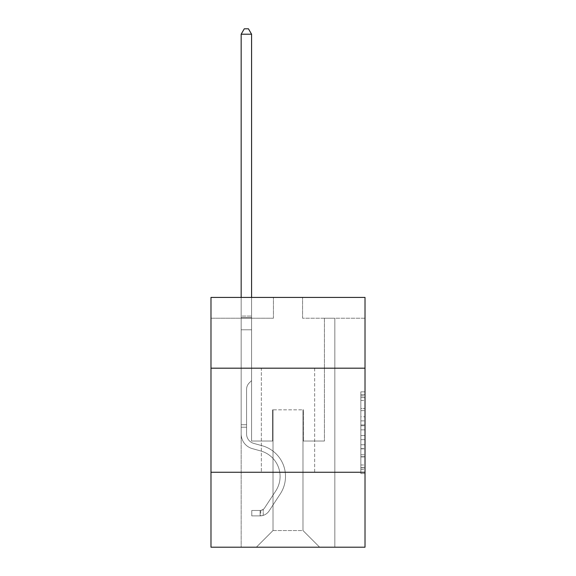 <?xml version="1.0" encoding="UTF-8"?>
<svg xmlns="http://www.w3.org/2000/svg" width="576" height="576" viewBox="0 0 576 576"><rect width="100%" height="100%" fill="white"/><g stroke="black" fill="none" stroke-linecap="round" stroke-linejoin="round"><path stroke-width="0.43" stroke-dasharray="2.88 2.16" d="M360.857 416.772L360.857 429.854L365.018 429.854L365.018 469.49L365.018 395.935L365.018 429.854L360.857 429.854L360.857 394.711L360.857 473.58L360.857 391.846L360.857 467.856L365.018 467.856L360.857 467.856L365.018 467.856L360.857 467.856L360.857 454.781L360.857 473.58L365.018 473.58L365.018 391.846L365.018 467.654L365.018 435.571L360.857 435.571L365.018 435.571L365.018 454.781L365.018 397.57L360.857 397.57L365.018 397.57L365.018 473.58L365.018 395.935L365.018 473.58L360.857 473.58L360.857 391.846L365.018 391.846L365.018 395.935L365.018 391.846L365.018 395.935L365.018 391.846L365.018 394.711L365.018 391.846L360.857 391.846L360.857 397.57L365.018 397.57L360.857 397.57L360.857 416.772L365.018 416.772M314.647 368.186L314.647 472.262L261.353 472.262L314.647 472.262L261.353 472.262L314.647 472.262L314.647 368.186L261.353 368.186L261.353 472.262L261.353 368.186L314.647 368.186M365.018 424.951L365.018 420.862L365.018 424.951L360.857 424.951L360.857 408.499L360.857 456.926L360.857 444.766L365.018 444.766L360.857 444.766L360.857 473.58L365.018 473.58L360.857 473.58L365.018 473.58L360.857 473.58L360.857 391.846L365.018 391.846L360.857 391.846L365.018 391.846L360.857 391.846L360.857 424.951L365.018 424.951M365.018 472.262L365.018 547.2L210.982 547.2L210.982 472.262L365.018 472.262L365.018 297.41L302.573 297.41L365.018 297.41L365.018 318.226L365.018 297.41L210.982 297.41L273.427 297.41L210.982 297.41L210.982 318.226L273.427 318.226L210.982 318.226L210.982 297.41L210.982 368.186L365.018 368.186L210.982 368.186L210.982 472.262L365.018 472.262L210.982 472.262M241.164 547.2L334.836 547.2L334.836 318.226L324.425 318.226L334.836 318.226L324.425 318.226L334.836 318.226L324.425 318.226L334.836 318.226L324.425 318.226L334.836 318.226L324.425 318.226L334.836 318.226L324.425 318.226L334.836 318.226L324.425 318.226L334.836 318.226L324.425 318.226L334.836 318.226L324.425 318.226L334.836 318.226L324.425 318.226L334.836 318.226L324.425 318.226L334.836 318.226L324.425 318.226L334.836 318.226L324.425 318.226L334.836 318.226L324.425 318.226L334.836 318.226L324.425 318.226L334.836 318.226L334.836 547.2L334.836 318.226L334.836 547.2L334.836 318.226L334.836 547.2L334.836 318.226L334.836 547.2L334.836 318.226L334.836 547.2L334.836 318.226L334.836 547.2L334.836 318.226L334.836 547.2L334.836 318.226L334.836 547.2L334.836 318.226L334.836 547.2L334.836 318.226L334.836 547.2L334.836 318.226L334.836 547.2L334.836 318.226L334.836 547.2L334.836 318.226L334.836 547.2L334.836 318.226L334.836 547.2L334.836 318.226L334.836 547.2L241.164 547.2L256.363 547.2L241.164 547.2L256.363 547.2L241.164 547.2L256.363 547.2L241.164 547.2L256.363 547.2L241.164 547.2L256.363 547.2L241.164 547.2L256.363 547.2L241.164 547.2L256.363 547.2L241.164 547.2L256.363 547.2L241.164 547.2L256.363 547.2L241.164 547.2L256.363 547.2L241.164 547.2L256.363 547.2L241.164 547.2L256.363 547.2L241.164 547.2L256.363 547.2L241.164 547.2L256.363 547.2L241.164 547.2L241.164 318.226L251.575 318.226L241.164 318.226L251.575 318.226L241.164 318.226L251.575 318.226L241.164 318.226L251.575 318.226L241.164 318.226L251.575 318.226L241.164 318.226L251.575 318.226L241.164 318.226L251.575 318.226L241.164 318.226L251.575 318.226L241.164 318.226L251.575 318.226L241.164 318.226L251.575 318.226L241.164 318.226L251.575 318.226L241.164 318.226L251.575 318.226L241.164 318.226L251.575 318.226L241.164 318.226L251.575 318.226L241.164 318.226L251.575 318.226L241.164 318.226L241.164 547.2M365.018 318.226L302.573 318.226L365.018 318.226M273.01 530.546L273.01 409.817L273.01 530.546L273.01 409.817L302.99 409.817L302.99 530.546L273.01 530.546L256.363 547.2L273.01 530.546L273.01 409.817L273.01 530.546L273.01 409.817L272.599 409.817L272.599 441.036L251.575 441.036L251.575 318.226L251.575 441.036L251.575 318.226L251.575 441.036L251.575 318.226L251.575 441.036L251.575 318.226L251.575 441.036L251.575 318.226L251.575 441.036L251.575 318.226L251.575 441.036L251.575 318.226L251.575 441.036L251.575 318.226L251.575 441.036L251.575 318.226L251.575 441.036L251.575 318.226L251.575 441.036L251.575 318.226L251.575 441.036L251.575 318.226L251.575 441.036L251.575 318.226L251.575 441.036L251.575 318.226L251.575 441.036L251.575 318.226L251.575 441.036L272.599 441.036L251.575 441.036L272.599 441.036L251.575 441.036L272.599 441.036L251.575 441.036L272.599 441.036L251.575 441.036L272.599 441.036L251.575 441.036L272.599 441.036L251.575 441.036L272.599 441.036L251.575 441.036L272.599 441.036L251.575 441.036L272.599 441.036L251.575 441.036L272.599 441.036L251.575 441.036L272.599 441.036L251.575 441.036L272.599 441.036L251.575 441.036L272.599 441.036L251.575 441.036L272.599 441.036L251.575 441.036L272.599 441.036L272.599 409.817L272.599 441.036L272.599 409.817L272.599 441.036L272.599 409.817L272.599 441.036L272.599 409.817L272.599 441.036L272.599 409.817L272.599 441.036L272.599 409.817L272.599 441.036L272.599 409.817L272.599 441.036L272.599 409.817L272.599 441.036L272.599 409.817L272.599 441.036L272.599 409.817L272.599 441.036L272.599 409.817L272.599 441.036L272.599 409.817L272.599 441.036L272.599 409.817L272.599 441.036L272.599 409.817L272.599 441.036L272.599 409.817L273.01 409.817L272.599 409.817L273.01 409.817L272.599 409.817L273.01 409.817L272.599 409.817L273.01 409.817L272.599 409.817L273.01 409.817L272.599 409.817L273.01 409.817L272.599 409.817L273.01 409.817L272.599 409.817L273.01 409.817L272.599 409.817L273.01 409.817L272.599 409.817L273.01 409.817L272.599 409.817L273.01 409.817L272.599 409.817L273.01 409.817L272.599 409.817L273.01 409.817L272.599 409.817L273.01 409.817L272.599 409.817L273.01 409.817L273.01 530.546L256.363 547.2L273.01 530.546L273.01 409.817L273.01 530.546L256.363 547.2L273.01 530.546L273.01 409.817L273.01 530.546L256.363 547.2L273.01 530.546L273.01 409.817L273.01 530.546L256.363 547.2L273.01 530.546L273.01 409.817L273.01 530.546L256.363 547.2L273.01 530.546L273.01 409.817L273.01 530.546L256.363 547.2L273.01 530.546L273.01 409.817L273.01 530.546L256.363 547.2L273.01 530.546L273.01 409.817L273.01 530.546L256.363 547.2L273.01 530.546L273.01 409.817L273.01 530.546L256.363 547.2L273.01 530.546L273.01 409.817L273.01 530.546L256.363 547.2L273.01 530.546L273.01 409.817L273.01 530.546L256.363 547.2L273.01 530.546L273.01 409.817L273.01 530.546L256.363 547.2L273.01 530.546L273.01 409.817L273.01 530.546L256.363 547.2L273.01 530.546L256.363 547.2L273.01 530.546L302.99 530.546L302.99 409.817L302.99 530.546L319.637 547.2L302.99 530.546L302.99 409.817L302.99 530.546L319.637 547.2L302.99 530.546L302.99 409.817L302.99 530.546L319.637 547.2L302.99 530.546L302.99 409.817L302.99 530.546L319.637 547.2L302.99 530.546L302.99 409.817L302.99 530.546L319.637 547.2L302.99 530.546L302.99 409.817L302.99 530.546L319.637 547.2L302.99 530.546L302.99 409.817L302.99 530.546L319.637 547.2L302.99 530.546L302.99 409.817L302.99 530.546L319.637 547.2L302.99 530.546L302.99 409.817L302.99 530.546L319.637 547.2L302.99 530.546L302.99 409.817L302.99 530.546L319.637 547.2L302.99 530.546L302.99 409.817L302.99 530.546L319.637 547.2L302.99 530.546L302.99 409.817L302.99 530.546L319.637 547.2L302.99 530.546L302.99 409.817L302.99 530.546L319.637 547.2L302.99 530.546L302.99 409.817L302.99 530.546L319.637 547.2L302.99 530.546L302.99 409.817L302.99 530.546L319.637 547.2L302.99 530.546L302.99 409.817L273.01 409.817L273.01 530.546L256.363 547.2L273.01 530.546M303.401 409.817L302.99 409.817L303.401 409.817L302.99 409.817L303.401 409.817L302.99 409.817L303.401 409.817L302.99 409.817L303.401 409.817L302.99 409.817L303.401 409.817L302.99 409.817L303.401 409.817L302.99 409.817L303.401 409.817L302.99 409.817L303.401 409.817L302.99 409.817L303.401 409.817L302.99 409.817L303.401 409.817L302.99 409.817L303.401 409.817L302.99 409.817L303.401 409.817L302.99 409.817L303.401 409.817L302.99 409.817L303.401 409.817L302.99 409.817L303.401 409.817L303.401 441.036L303.401 409.817M319.637 547.2L302.99 530.546L319.637 547.2M302.573 318.226L302.573 297.41L302.573 318.226M273.427 318.226L273.427 297.41L273.427 318.226M324.425 318.226L324.425 441.036L303.401 441.036L324.425 441.036L303.401 441.036L324.425 441.036L303.401 441.036L324.425 441.036L303.401 441.036L324.425 441.036L303.401 441.036L324.425 441.036L303.401 441.036L324.425 441.036L303.401 441.036L324.425 441.036L303.401 441.036L324.425 441.036L303.401 441.036L324.425 441.036L303.401 441.036L324.425 441.036L303.401 441.036L324.425 441.036L303.401 441.036L324.425 441.036L303.401 441.036L324.425 441.036L303.401 441.036L324.425 441.036L303.401 441.036L324.425 441.036L324.425 318.226M365.018 368.186L210.982 368.186M360.857 429.854L365.018 429.854L360.857 429.854M360.857 394.711L360.857 391.846L360.857 394.711L365.018 394.711L360.857 394.711M360.857 456.718L360.857 439.661L360.857 456.718L365.018 456.718L360.857 456.718M360.857 439.661L360.857 435.571L365.018 435.571L360.857 435.571L360.857 439.661L365.018 439.661L360.857 439.661M360.857 408.499L360.857 397.57L360.857 408.499L365.018 408.499L360.857 408.499M360.857 391.846L365.018 391.846L360.857 391.846L360.857 395.935L360.857 391.846L365.018 391.846M360.857 473.58L365.018 473.58L360.857 473.58L360.857 469.49L360.857 473.58M246.578 424.721L246.578 427.219L241.164 427.219L241.164 424.721L241.164 433.966L241.164 34.214L241.164 329.796L241.164 34.214L251.575 34.214L251.575 316.058L251.575 34.214L241.164 34.214L244.289 28.8L248.45 28.8L244.289 28.8L241.164 34.214L241.164 329.796L241.164 34.214L251.575 34.214L248.45 28.8L251.575 34.214L251.575 329.796L241.164 329.796L241.164 34.214L244.289 28.8L248.45 28.8L244.289 28.8L241.164 34.214L241.164 329.796L241.164 34.214L251.575 34.214L241.164 34.214L244.289 28.8L248.45 28.8L251.575 34.214L248.45 28.8L244.289 28.8L241.164 34.214L241.164 329.796L241.164 34.214L251.575 34.214L251.575 316.058L251.575 34.214L241.164 34.214L244.289 28.8L248.45 28.8L251.575 34.214L248.45 28.8L244.289 28.8L241.164 34.214L241.164 329.796L241.164 34.214L251.575 34.214L251.575 317.614L251.575 34.214L241.164 34.214L244.289 28.8L248.45 28.8L251.575 34.214L248.45 28.8L244.289 28.8L241.164 34.214L241.164 329.796L241.164 34.214L251.575 34.214L251.575 380.592L249.228 382.939A9.043 9.043 0 0 0 246.578 389.333A9.043 9.043 0 0 1 249.228 382.939L251.575 380.592L251.575 329.796L241.164 329.796L241.164 34.214L244.289 28.8L248.45 28.8L251.575 34.214L241.164 34.214L241.164 433.966A15.199 15.199 0 0 0 252.281 448.603A15.199 15.199 0 0 1 241.164 433.966L241.164 329.796L251.575 329.796L251.575 34.214L248.45 28.8L244.289 28.8L241.164 34.214L251.575 34.214L251.575 380.592L249.228 382.939A9.043 9.043 0 0 0 246.578 389.333A9.043 9.043 0 0 1 249.228 382.939L251.575 380.592L251.575 329.796L241.164 329.796L241.164 433.966A15.199 15.199 0 0 0 252.281 448.603A15.199 15.199 0 0 1 241.164 433.966L241.164 329.796L251.575 329.796L251.575 34.214L241.164 34.214L244.289 28.8L248.45 28.8L251.575 34.214L248.45 28.8L244.289 28.8L241.164 34.214L241.164 316.058L241.164 34.214L251.575 34.214L251.575 380.592L249.228 382.939A9.043 9.043 0 0 0 246.578 389.333A9.043 9.043 0 0 1 249.228 382.939L251.575 380.592L251.575 329.796L241.164 329.796L241.164 433.966A15.199 15.199 0 0 0 252.281 448.603A15.199 15.199 0 0 1 241.164 433.966L241.164 329.796L251.575 329.796L251.575 34.214L241.164 34.214L244.289 28.8L248.45 28.8L251.575 34.214L248.45 28.8L244.289 28.8L241.164 34.214L241.164 317.614L241.164 34.214L251.575 34.214L251.575 380.592L249.228 382.939A9.043 9.043 0 0 0 246.578 389.333A9.043 9.043 0 0 1 249.228 382.939L251.575 380.592L251.575 329.796L241.164 329.796L241.164 433.966A15.199 15.199 0 0 0 252.281 448.603L260.748 450.965L252.281 448.603A15.199 15.199 0 0 1 241.164 433.966L241.164 329.796L251.575 329.796L251.575 34.214L241.164 34.214L244.289 28.8L248.45 28.8L251.575 34.214L248.45 28.8L244.289 28.8L241.164 34.214L241.164 329.796L251.575 329.796L251.575 380.592L249.228 382.939A9.043 9.043 0 0 0 246.578 389.333A9.043 9.043 0 0 1 249.228 382.939L251.575 380.592L251.575 317.614L251.575 329.796L241.164 329.796L241.164 433.966A15.199 15.199 0 0 0 252.281 448.603A15.199 15.199 0 0 1 241.164 433.966L241.164 329.796L251.575 329.796L251.575 380.592L249.228 382.939A9.043 9.043 0 0 0 246.578 389.333A9.043 9.043 0 0 1 249.228 382.939L251.575 380.592L251.575 316.058L251.575 329.796L241.164 329.796L241.164 433.966A15.199 15.199 0 0 0 252.281 448.603A15.199 15.199 0 0 1 241.164 433.966L241.164 329.796L251.575 329.796L251.575 380.592L249.228 382.939A9.043 9.043 0 0 0 246.578 389.333A9.043 9.043 0 0 1 249.228 382.939L251.575 380.592L251.575 34.214L251.575 329.796L241.164 329.796L241.164 433.966A15.199 15.199 0 0 0 252.281 448.603L260.748 450.965L252.281 448.603A15.199 15.199 0 0 1 241.164 433.966L241.164 329.796L251.575 329.796L251.575 380.592L249.228 382.939A9.043 9.043 0 0 0 246.578 389.333A9.043 9.043 0 0 1 249.228 382.939L251.575 380.592L251.575 34.214L241.164 34.214L251.575 34.214L248.45 28.8L251.575 34.214L251.575 329.796L241.164 329.796L241.164 433.966A15.199 15.199 0 0 0 252.281 448.603A15.199 15.199 0 0 1 241.164 433.966L241.164 329.796L251.575 329.796L251.575 380.592L249.228 382.939A9.043 9.043 0 0 0 246.578 389.333A9.043 9.043 0 0 1 249.228 382.939L251.575 380.592L251.575 34.214L241.164 34.214L244.289 28.8L248.45 28.8L244.289 28.8L241.164 34.214L241.164 316.058L241.164 34.214L251.575 34.214L248.45 28.8L251.575 34.214L251.575 329.796L241.164 329.796L241.164 433.966A15.199 15.199 0 0 0 252.281 448.603A15.199 15.199 0 0 1 241.164 433.966L241.164 329.796L251.575 329.796L251.575 380.592L249.228 382.939A9.043 9.043 0 0 0 246.578 389.333A9.043 9.043 0 0 1 249.228 382.939L251.575 380.592L251.575 34.214L241.164 34.214L244.289 28.8L248.45 28.8L244.289 28.8L241.164 34.214L241.164 317.614L241.164 34.214L251.575 34.214L248.45 28.8L251.575 34.214L251.575 329.796L241.164 329.796L241.164 433.966A15.199 15.199 0 0 0 252.281 448.603L260.748 450.965A26.438 26.438 0 0 1 275.76 490.932A26.438 26.438 0 0 0 260.748 450.965L252.281 448.603A15.199 15.199 0 0 1 241.164 433.966L241.164 329.796L251.575 329.796L251.575 380.592L249.228 382.939A9.043 9.043 0 0 0 246.578 389.333A9.043 9.043 0 0 1 249.228 382.939L251.575 380.592L251.575 34.214L241.164 34.214L244.289 28.8L248.45 28.8L244.289 28.8L241.164 34.214L241.164 433.966A15.199 15.199 0 0 0 252.281 448.603A15.199 15.199 0 0 1 241.164 433.966L241.164 329.796L251.575 329.796L251.575 380.592L249.228 382.939A9.043 9.043 0 0 0 246.578 389.333A9.043 9.043 0 0 1 249.228 382.939L251.575 380.592L251.575 329.796L241.164 329.796L241.164 433.966A15.199 15.199 0 0 0 252.281 448.603A15.199 15.199 0 0 1 241.164 433.966L241.164 329.796L251.575 329.796L251.575 317.614L251.575 380.592L249.228 382.939A9.043 9.043 0 0 0 246.578 389.333A9.043 9.043 0 0 1 249.228 382.939L251.575 380.592L251.575 329.796L241.164 329.796L241.164 433.966A15.199 15.199 0 0 0 252.281 448.603L260.748 450.965L252.281 448.603A15.199 15.199 0 0 1 241.164 433.966L241.164 329.796L251.575 329.796L251.575 316.058L251.575 380.592L249.228 382.939A9.043 9.043 0 0 0 246.578 389.333A9.043 9.043 0 0 1 249.228 382.939L251.575 380.592L251.575 329.796L241.164 329.796L241.164 433.966A15.199 15.199 0 0 0 252.281 448.603A15.199 15.199 0 0 1 241.164 433.966L241.164 329.796L251.575 329.796L251.575 34.214L248.45 28.8L251.575 34.214L251.575 380.592L249.228 382.939A9.043 9.043 0 0 0 246.578 389.333A9.043 9.043 0 0 1 249.228 382.939L251.575 380.592L251.575 329.796L241.164 329.796L241.164 433.966L241.164 427.219L246.578 427.219L246.578 424.721L241.164 424.721L246.578 424.721L246.578 433.966L246.578 389.333L246.578 433.966A9.785 9.785 0 0 0 253.735 443.39A9.785 9.785 0 0 1 246.578 433.966L246.578 389.333L246.578 433.966L246.578 424.721L241.164 424.721L246.578 424.721L246.578 433.966A9.785 9.785 0 0 0 253.735 443.39A9.785 9.785 0 0 1 246.578 433.966L246.578 389.333L246.578 433.966A9.785 9.785 0 0 0 253.735 443.39A9.785 9.785 0 0 1 246.578 433.966L246.578 389.333L246.578 433.966L246.578 424.721L241.164 424.721L246.578 424.721L246.578 433.966A9.785 9.785 0 0 0 253.735 443.39L262.202 445.752L253.735 443.39A9.785 9.785 0 0 1 246.578 433.966L246.578 389.333L246.578 433.966A9.785 9.785 0 0 0 253.735 443.39A9.785 9.785 0 0 1 246.578 433.966L246.578 389.333L246.578 433.966L246.578 424.721L241.164 424.721L246.578 424.721L246.578 433.966A9.785 9.785 0 0 0 253.735 443.39A9.785 9.785 0 0 1 246.578 433.966L246.578 389.333L246.578 433.966A9.785 9.785 0 0 0 253.735 443.39L262.202 445.752L253.735 443.39A9.785 9.785 0 0 1 246.578 433.966L246.578 389.333L246.578 433.966L246.578 424.721L241.164 424.721L246.578 424.721L246.578 433.966A9.785 9.785 0 0 0 253.735 443.39A9.785 9.785 0 0 1 246.578 433.966L246.578 389.333L246.578 433.966A9.785 9.785 0 0 0 253.735 443.39A9.785 9.785 0 0 1 246.578 433.966L246.578 389.333L246.578 433.966L246.578 424.721L241.164 424.721L246.578 424.721L246.578 433.966A9.785 9.785 0 0 0 253.735 443.39L262.202 445.752L253.735 443.39A9.785 9.785 0 0 1 246.578 433.966L246.578 389.333L246.578 433.966A9.785 9.785 0 0 0 253.735 443.39A9.785 9.785 0 0 1 246.578 433.966L246.578 389.333L246.578 433.966L246.578 424.721L241.164 424.721L246.578 424.721L246.578 433.966A9.785 9.785 0 0 0 253.735 443.39A9.785 9.785 0 0 1 246.578 433.966L246.578 389.333L246.578 433.966A9.785 9.785 0 0 0 253.735 443.39L262.202 445.752A31.846 31.846 0 0 1 280.282 493.898A31.846 31.846 0 0 0 262.202 445.752L253.735 443.39A9.785 9.785 0 0 1 246.578 433.966L246.578 389.333L246.578 433.966L246.578 424.721L241.164 424.721M260.107 515.894A11.03 11.03 0 0 0 269.122 510.912L280.282 493.898A31.846 31.846 0 0 0 262.202 445.752L253.735 443.39A9.785 9.785 0 0 1 246.578 433.966A9.785 9.785 0 0 0 253.735 443.39A9.785 9.785 0 0 1 246.578 433.966L246.578 389.333L246.578 433.966A9.785 9.785 0 0 0 253.735 443.39L262.202 445.752L253.735 443.39A9.785 9.785 0 0 1 246.578 433.966A9.785 9.785 0 0 0 253.735 443.39A9.785 9.785 0 0 1 246.578 433.966A9.785 9.785 0 0 0 253.735 443.39L262.202 445.752A31.846 31.846 0 0 1 280.282 493.898A31.846 31.846 0 0 0 262.202 445.752L253.735 443.39A9.785 9.785 0 0 1 246.578 433.966A9.785 9.785 0 0 0 253.735 443.39L262.202 445.752L253.735 443.39A9.785 9.785 0 0 1 246.578 433.966A9.785 9.785 0 0 0 253.735 443.39A9.785 9.785 0 0 1 246.578 433.966A9.785 9.785 0 0 0 253.735 443.39L262.202 445.752L253.735 443.39A9.785 9.785 0 0 1 246.578 433.966A9.785 9.785 0 0 0 253.735 443.39L262.202 445.752A31.846 31.846 0 0 1 280.282 493.898L269.122 510.912L280.282 493.898A31.846 31.846 0 0 0 262.202 445.752L253.735 443.39A9.785 9.785 0 0 1 246.578 433.966A9.785 9.785 0 0 0 253.735 443.39A9.785 9.785 0 0 1 246.578 433.966A9.785 9.785 0 0 0 253.735 443.39L262.202 445.752L253.735 443.39A9.785 9.785 0 0 1 246.578 433.966A9.785 9.785 0 0 0 253.735 443.39L262.202 445.752L253.735 443.39A9.785 9.785 0 0 1 246.578 433.966A9.785 9.785 0 0 0 253.735 443.39A9.785 9.785 0 0 1 246.578 433.966A9.785 9.785 0 0 0 253.735 443.39L262.202 445.752A31.846 31.846 0 0 1 280.282 493.898A31.846 31.846 0 0 0 262.202 445.752L253.735 443.39A9.785 9.785 0 0 1 246.578 433.966A9.785 9.785 0 0 0 253.735 443.39L262.202 445.752L253.735 443.39A9.785 9.785 0 0 1 246.578 433.966A9.785 9.785 0 0 0 253.735 443.39A9.785 9.785 0 0 1 246.578 433.966A9.785 9.785 0 0 0 253.735 443.39L262.202 445.752L253.735 443.39A9.785 9.785 0 0 1 246.578 433.966A9.785 9.785 0 0 0 253.735 443.39L262.202 445.752A31.846 31.846 0 0 1 280.282 493.898A31.846 31.846 0 0 0 262.202 445.752L253.735 443.39L262.202 445.752A31.846 31.846 0 0 1 280.282 493.898L269.122 510.912L280.282 493.898A31.846 31.846 0 0 0 262.202 445.752L253.735 443.39L262.202 445.752A31.846 31.846 0 0 1 280.282 493.898A31.846 31.846 0 0 0 262.202 445.752L253.735 443.39L262.202 445.752A31.846 31.846 0 0 1 280.282 493.898A31.846 31.846 0 0 0 262.202 445.752L253.735 443.39L262.202 445.752A31.846 31.846 0 0 1 280.282 493.898L269.122 510.912A11.03 11.03 0 0 1 263.232 515.376A11.03 11.03 0 0 0 269.122 510.912L280.282 493.898A31.846 31.846 0 0 0 262.202 445.752L253.735 443.39L262.202 445.752A31.846 31.846 0 0 1 280.282 493.898A31.846 31.846 0 0 0 262.202 445.752L253.735 443.39L262.202 445.752A31.846 31.846 0 0 1 280.282 493.898A31.846 31.846 0 0 0 262.202 445.752L253.735 443.39L262.202 445.752A31.846 31.846 0 0 1 280.282 493.898L269.122 510.912L280.282 493.898A31.846 31.846 0 0 0 262.202 445.752L253.735 443.39L262.202 445.752A31.846 31.846 0 0 1 280.282 493.898A31.846 31.846 0 0 0 262.202 445.752L253.735 443.39L262.202 445.752A31.846 31.846 0 0 1 280.282 493.898A31.846 31.846 0 0 0 262.202 445.752L253.735 443.39L262.202 445.752A31.846 31.846 0 0 1 280.282 493.898L269.122 510.912L280.282 493.898A31.846 31.846 0 0 0 262.202 445.752A31.846 31.846 0 0 1 280.282 493.898A31.846 31.846 0 0 0 262.202 445.752A31.846 31.846 0 0 1 280.282 493.898L269.122 510.912A11.03 11.03 0 0 1 263.232 515.376C260.021 516.06 260.021 516.06 263.232 515.376C260.021 516.06 260.021 516.06 263.232 515.376A11.03 11.03 0 0 0 269.122 510.912L280.282 493.898A31.846 31.846 0 0 0 262.202 445.752A31.846 31.846 0 0 1 280.282 493.898L269.122 510.912L280.282 493.898A31.846 31.846 0 0 0 262.202 445.752A31.846 31.846 0 0 1 280.282 493.898A31.846 31.846 0 0 0 262.202 445.752A31.846 31.846 0 0 1 280.282 493.898L269.122 510.912L280.282 493.898A31.846 31.846 0 0 0 262.202 445.752A31.846 31.846 0 0 1 280.282 493.898L269.122 510.912A11.03 11.03 0 0 1 263.232 515.376C260.021 516.06 260.021 516.06 263.232 515.376C260.021 516.06 260.021 516.06 263.232 515.376A11.03 11.03 0 0 0 269.122 510.912L280.282 493.898A31.846 31.846 0 0 0 262.202 445.752A31.846 31.846 0 0 1 280.282 493.898A31.846 31.846 0 0 0 262.202 445.752A31.846 31.846 0 0 1 280.282 493.898L269.122 510.912L280.282 493.898A31.846 31.846 0 0 0 262.202 445.752A31.846 31.846 0 0 1 280.282 493.898L269.122 510.912L280.282 493.898A31.846 31.846 0 0 0 262.202 445.752A31.846 31.846 0 0 1 280.282 493.898A31.846 31.846 0 0 0 262.202 445.752A31.846 31.846 0 0 1 280.282 493.898L269.122 510.912A11.03 11.03 0 0 1 263.232 515.376C260.021 516.06 260.021 516.06 263.232 515.376C260.021 516.06 260.021 516.06 263.232 515.376A11.03 11.03 0 0 0 269.122 510.912L280.282 493.898A31.846 31.846 0 0 0 262.202 445.752A31.846 31.846 0 0 1 280.282 493.898L269.122 510.912L280.282 493.898A31.846 31.846 0 0 0 262.202 445.752A31.846 31.846 0 0 1 280.282 493.898A31.846 31.846 0 0 0 262.202 445.752A31.846 31.846 0 0 1 280.282 493.898L269.122 510.912L280.282 493.898A31.846 31.846 0 0 0 262.202 445.752A31.846 31.846 0 0 1 280.282 493.898L269.122 510.912A11.03 11.03 0 0 1 263.232 515.376C260.021 516.06 260.021 516.06 263.232 515.376C260.021 516.06 260.021 516.06 263.232 515.376A11.03 11.03 0 0 0 269.122 510.912L280.282 493.898L269.122 510.912A11.03 11.03 0 0 1 263.232 515.376C260.021 516.06 260.021 516.06 263.232 515.376C260.021 516.06 260.021 516.06 263.232 515.376A11.03 11.03 0 0 0 269.122 510.912L280.282 493.898L269.122 510.912A11.03 11.03 0 0 1 263.232 515.376C260.021 516.06 260.021 516.06 263.232 515.376C260.021 516.06 260.021 516.06 263.232 515.376A11.03 11.03 0 0 0 269.122 510.912L280.282 493.898L269.122 510.912A11.03 11.03 0 0 1 263.232 515.376C260.021 516.06 260.021 516.06 263.232 515.376C260.021 516.06 260.021 516.06 263.232 515.376A11.03 11.03 0 0 0 269.122 510.912L280.282 493.898L269.122 510.912A11.03 11.03 0 0 1 263.232 515.376C260.021 516.06 260.021 516.06 263.232 515.376C260.021 516.06 260.021 516.06 263.232 515.376A11.03 11.03 0 0 0 269.122 510.912L280.282 493.898L269.122 510.912A11.03 11.03 0 0 1 263.232 515.376C260.021 516.06 260.021 516.06 263.232 515.376C260.021 516.06 260.021 516.06 263.232 515.376A11.03 11.03 0 0 0 269.122 510.912L280.282 493.898L269.122 510.912A11.03 11.03 0 0 1 263.232 515.376C260.021 516.06 260.021 516.06 263.232 515.376C260.021 516.06 260.021 516.06 263.232 515.376A11.03 11.03 0 0 0 269.122 510.912L280.282 493.898L269.122 510.912A11.03 11.03 0 0 1 263.232 515.376C260.021 516.06 260.021 516.06 263.232 515.376C260.021 516.06 260.021 516.06 263.232 515.376A11.03 11.03 0 0 0 269.122 510.912L280.282 493.898L269.122 510.912A11.03 11.03 0 0 1 263.232 515.376C260.021 516.06 260.021 516.06 263.232 515.376C260.021 516.06 260.021 516.06 263.232 515.376A11.03 11.03 0 0 0 269.122 510.912L280.282 493.898L269.122 510.912A11.03 11.03 0 0 1 263.232 515.376C260.021 516.06 260.021 516.06 263.232 515.376C260.021 516.06 260.021 516.06 263.232 515.376A11.03 11.03 0 0 0 269.122 510.912L280.282 493.898L269.122 510.912A11.03 11.03 0 0 1 263.232 515.376C260.021 516.06 260.021 516.06 263.232 515.376C260.021 516.06 260.021 516.06 263.232 515.376A11.03 11.03 0 0 0 269.122 510.912A11.03 11.03 0 0 1 260.107 515.894L260.107 510.48A5.623 5.623 0 0 0 264.6 507.946L275.76 490.932A26.438 26.438 0 0 0 260.748 450.965L252.281 448.603A15.199 15.199 0 0 1 241.164 433.966A15.199 15.199 0 0 0 252.281 448.603L260.748 450.965A26.438 26.438 0 0 1 275.76 490.932A26.438 26.438 0 0 0 260.748 450.965L252.281 448.603A15.199 15.199 0 0 1 241.164 433.966A15.199 15.199 0 0 0 252.281 448.603A15.199 15.199 0 0 1 241.164 433.966A15.199 15.199 0 0 0 252.281 448.603L260.748 450.965L252.281 448.603A15.199 15.199 0 0 1 241.164 433.966A15.199 15.199 0 0 0 252.281 448.603L260.748 450.965L252.281 448.603A15.199 15.199 0 0 1 241.164 433.966A15.199 15.199 0 0 0 252.281 448.603A15.199 15.199 0 0 1 241.164 433.966A15.199 15.199 0 0 0 252.281 448.603L260.748 450.965A26.438 26.438 0 0 1 275.76 490.932L264.6 507.946L275.76 490.932A26.438 26.438 0 0 0 260.748 450.965L252.281 448.603A15.199 15.199 0 0 1 241.164 433.966A15.199 15.199 0 0 0 252.281 448.603L260.748 450.965L252.281 448.603A15.199 15.199 0 0 1 241.164 433.966A15.199 15.199 0 0 0 252.281 448.603A15.199 15.199 0 0 1 241.164 433.966A15.199 15.199 0 0 0 252.281 448.603L260.748 450.965L252.281 448.603A15.199 15.199 0 0 1 241.164 433.966A15.199 15.199 0 0 0 252.281 448.603L260.748 450.965A26.438 26.438 0 0 1 275.76 490.932A26.438 26.438 0 0 0 260.748 450.965L252.281 448.603A15.199 15.199 0 0 1 241.164 433.966A15.199 15.199 0 0 0 252.281 448.603A15.199 15.199 0 0 1 241.164 433.966A15.199 15.199 0 0 0 252.281 448.603L260.748 450.965L252.281 448.603A15.199 15.199 0 0 1 241.164 433.966A15.199 15.199 0 0 0 252.281 448.603L260.748 450.965L252.281 448.603A15.199 15.199 0 0 1 241.164 433.966A15.199 15.199 0 0 0 252.281 448.603A15.199 15.199 0 0 1 241.164 433.966A15.199 15.199 0 0 0 252.281 448.603L260.748 450.965A26.438 26.438 0 0 1 275.76 490.932A26.438 26.438 0 0 0 260.748 450.965L252.281 448.603A15.199 15.199 0 0 1 241.164 433.966A15.199 15.199 0 0 0 252.281 448.603L260.748 450.965A26.438 26.438 0 0 1 275.76 490.932L264.6 507.946L275.76 490.932A26.438 26.438 0 0 0 260.748 450.965L252.281 448.603L260.748 450.965A26.438 26.438 0 0 1 275.76 490.932A26.438 26.438 0 0 0 260.748 450.965L252.281 448.603L260.748 450.965A26.438 26.438 0 0 1 275.76 490.932A26.438 26.438 0 0 0 260.748 450.965L252.281 448.603L260.748 450.965A26.438 26.438 0 0 1 275.76 490.932L264.6 507.946A5.623 5.623 0 0 1 263.232 509.386C260.078 510.84 260.078 510.84 263.232 509.386C260.078 510.84 260.078 510.84 263.232 509.386A5.623 5.623 0 0 0 264.6 507.946L275.76 490.932A26.438 26.438 0 0 0 260.748 450.965L252.281 448.603L260.748 450.965A26.438 26.438 0 0 1 275.76 490.932A26.438 26.438 0 0 0 260.748 450.965L252.281 448.603L260.748 450.965A26.438 26.438 0 0 1 275.76 490.932A26.438 26.438 0 0 0 260.748 450.965L252.281 448.603L260.748 450.965A26.438 26.438 0 0 1 275.76 490.932L264.6 507.946L275.76 490.932A26.438 26.438 0 0 0 260.748 450.965L252.281 448.603L260.748 450.965A26.438 26.438 0 0 1 275.76 490.932A26.438 26.438 0 0 0 260.748 450.965L252.281 448.603L260.748 450.965A26.438 26.438 0 0 1 275.76 490.932A26.438 26.438 0 0 0 260.748 450.965L252.281 448.603L260.748 450.965A26.438 26.438 0 0 1 275.76 490.932L264.6 507.946L275.76 490.932A26.438 26.438 0 0 0 260.748 450.965A26.438 26.438 0 0 1 275.76 490.932A26.438 26.438 0 0 0 260.748 450.965A26.438 26.438 0 0 1 275.76 490.932L264.6 507.946A5.623 5.623 0 0 1 263.232 509.386C260.078 510.84 260.078 510.84 263.232 509.386C260.078 510.84 260.078 510.84 263.232 509.386A5.623 5.623 0 0 0 264.6 507.946L275.76 490.932A26.438 26.438 0 0 0 260.748 450.965A26.438 26.438 0 0 1 275.76 490.932L264.6 507.946L275.76 490.932A26.438 26.438 0 0 0 260.748 450.965A26.438 26.438 0 0 1 275.76 490.932A26.438 26.438 0 0 0 260.748 450.965A26.438 26.438 0 0 1 275.76 490.932L264.6 507.946L275.76 490.932A26.438 26.438 0 0 0 260.748 450.965A26.438 26.438 0 0 1 275.76 490.932L264.6 507.946A5.623 5.623 0 0 1 263.232 509.386C260.078 510.84 260.078 510.84 263.232 509.386C260.078 510.84 260.078 510.84 263.232 509.386A5.623 5.623 0 0 0 264.6 507.946L275.76 490.932A26.438 26.438 0 0 0 260.748 450.965A26.438 26.438 0 0 1 275.76 490.932A26.438 26.438 0 0 0 260.748 450.965A26.438 26.438 0 0 1 275.76 490.932L264.6 507.946L275.76 490.932A26.438 26.438 0 0 0 260.748 450.965A26.438 26.438 0 0 1 275.76 490.932L264.6 507.946L275.76 490.932A26.438 26.438 0 0 0 260.748 450.965A26.438 26.438 0 0 1 275.76 490.932A26.438 26.438 0 0 0 260.748 450.965A26.438 26.438 0 0 1 275.76 490.932L264.6 507.946A5.623 5.623 0 0 1 263.232 509.386C260.078 510.84 260.078 510.84 263.232 509.386C260.078 510.84 260.078 510.84 263.232 509.386A5.623 5.623 0 0 0 264.6 507.946L275.76 490.932A26.438 26.438 0 0 0 260.748 450.965A26.438 26.438 0 0 1 275.76 490.932L264.6 507.946L275.76 490.932A26.438 26.438 0 0 0 260.748 450.965A26.438 26.438 0 0 1 275.76 490.932A26.438 26.438 0 0 0 260.748 450.965A26.438 26.438 0 0 1 275.76 490.932L264.6 507.946L275.76 490.932A26.438 26.438 0 0 0 260.748 450.965A26.438 26.438 0 0 1 275.76 490.932L264.6 507.946A5.623 5.623 0 0 1 263.232 509.386C260.078 510.84 260.078 510.84 263.232 509.386C260.078 510.84 260.078 510.84 263.232 509.386A5.623 5.623 0 0 0 264.6 507.946L275.76 490.932L264.6 507.946A5.623 5.623 0 0 1 263.232 509.386C260.078 510.84 260.078 510.84 263.232 509.386C260.078 510.84 260.078 510.84 263.232 509.386A5.623 5.623 0 0 0 264.6 507.946L275.76 490.932L264.6 507.946A5.623 5.623 0 0 1 263.232 509.386C260.078 510.84 260.078 510.84 263.232 509.386C260.078 510.84 260.078 510.84 263.232 509.386A5.623 5.623 0 0 0 264.6 507.946L275.76 490.932L264.6 507.946A5.623 5.623 0 0 1 263.232 509.386C260.078 510.84 260.078 510.84 263.232 509.386C260.078 510.84 260.078 510.84 263.232 509.386A5.623 5.623 0 0 0 264.6 507.946L275.76 490.932L264.6 507.946A5.623 5.623 0 0 1 263.232 509.386C260.078 510.84 260.078 510.84 263.232 509.386C260.078 510.84 260.078 510.84 263.232 509.386A5.623 5.623 0 0 0 264.6 507.946L275.76 490.932L264.6 507.946A5.623 5.623 0 0 1 263.232 509.386C260.078 510.84 260.078 510.84 263.232 509.386C260.078 510.84 260.078 510.84 263.232 509.386A5.623 5.623 0 0 0 264.6 507.946L275.76 490.932L264.6 507.946A5.623 5.623 0 0 1 263.232 509.386C260.078 510.84 260.078 510.84 263.232 509.386C260.078 510.84 260.078 510.84 263.232 509.386A5.623 5.623 0 0 0 264.6 507.946L275.76 490.932L264.6 507.946A5.623 5.623 0 0 1 263.232 509.386C260.078 510.84 260.078 510.84 263.232 509.386C260.078 510.84 260.078 510.84 263.232 509.386A5.623 5.623 0 0 0 264.6 507.946L275.76 490.932L264.6 507.946A5.623 5.623 0 0 1 263.232 509.386C260.078 510.84 260.078 510.84 263.232 509.386C260.078 510.84 260.078 510.84 263.232 509.386A5.623 5.623 0 0 0 264.6 507.946L275.76 490.932L264.6 507.946A5.623 5.623 0 0 1 263.232 509.386C260.078 510.84 260.078 510.84 263.232 509.386C260.078 510.84 260.078 510.84 263.232 509.386A5.623 5.623 0 0 0 264.6 507.946L275.76 490.932L264.6 507.946A5.623 5.623 0 0 1 263.232 509.386C260.078 510.84 260.078 510.84 263.232 509.386C260.078 510.84 260.078 510.84 263.232 509.386A5.623 5.623 0 0 0 264.6 507.946A5.623 5.623 0 0 1 260.107 510.48L260.107 515.894L251.777 515.894L260.107 515.894A11.03 11.03 0 0 0 269.122 510.912A11.03 11.03 0 0 1 260.107 515.894L260.107 510.48L251.777 510.48L260.107 510.48A5.623 5.623 0 0 0 264.6 507.946A5.623 5.623 0 0 1 260.107 510.48L260.107 515.894L251.777 515.894L251.777 510.48L251.777 515.894L260.107 515.894A11.03 11.03 0 0 0 269.122 510.912A11.03 11.03 0 0 1 260.107 515.894L260.107 510.48L251.777 510.48L260.107 510.48A5.623 5.623 0 0 0 264.6 507.946A5.623 5.623 0 0 1 260.107 510.48L260.107 515.894L251.777 515.894L251.777 510.48L251.777 515.894L260.107 515.894A11.03 11.03 0 0 0 269.122 510.912A11.03 11.03 0 0 1 260.107 515.894L260.107 510.48L251.777 510.48L260.107 510.48A5.623 5.623 0 0 0 264.6 507.946A5.623 5.623 0 0 1 260.107 510.48L260.107 515.894L251.777 515.894L251.777 510.48L251.777 515.894L260.107 515.894A11.03 11.03 0 0 0 269.122 510.912A11.03 11.03 0 0 1 260.107 515.894L260.107 510.48L251.777 510.48L260.107 510.48A5.623 5.623 0 0 0 264.6 507.946A5.623 5.623 0 0 1 260.107 510.48L260.107 515.894L251.777 515.894L251.777 510.48L251.777 515.894L260.107 515.894A11.03 11.03 0 0 0 269.122 510.912A11.03 11.03 0 0 1 260.107 515.894L260.107 510.48L251.777 510.48L260.107 510.48A5.623 5.623 0 0 0 264.6 507.946A5.623 5.623 0 0 1 260.107 510.48L260.107 515.894L251.777 515.894L251.777 510.48L251.777 515.894L260.107 515.894A11.03 11.03 0 0 0 269.122 510.912A11.03 11.03 0 0 1 260.107 515.894L260.107 510.48L251.777 510.48L260.107 510.48A5.623 5.623 0 0 0 264.6 507.946A5.623 5.623 0 0 1 260.107 510.48L260.107 515.894L251.777 515.894L251.777 510.48L251.777 515.894L260.107 515.894A11.03 11.03 0 0 0 269.122 510.912A11.03 11.03 0 0 1 260.107 515.894L260.107 510.48L251.777 510.48L260.107 510.48A5.623 5.623 0 0 0 264.6 507.946A5.623 5.623 0 0 1 260.107 510.48L260.107 515.894L251.777 515.894L251.777 510.48L251.777 515.894L260.107 515.894A11.03 11.03 0 0 0 269.122 510.912A11.03 11.03 0 0 1 260.107 515.894L260.107 510.48L251.777 510.48L260.107 510.48A5.623 5.623 0 0 0 264.6 507.946A5.623 5.623 0 0 1 260.107 510.48L260.107 515.894L251.777 515.894L251.777 510.48L251.777 515.894L260.107 515.894A11.03 11.03 0 0 0 269.122 510.912A11.03 11.03 0 0 1 260.107 515.894L260.107 510.48L251.777 510.48L260.107 510.48A5.623 5.623 0 0 0 264.6 507.946A5.623 5.623 0 0 1 260.107 510.48L260.107 515.894L251.777 515.894L251.777 510.48L251.777 515.894L260.107 515.894A11.03 11.03 0 0 0 269.122 510.912A11.03 11.03 0 0 1 260.107 515.894L260.107 510.48L251.777 510.48L260.107 510.48A5.623 5.623 0 0 0 264.6 507.946A5.623 5.623 0 0 1 260.107 510.48L260.107 515.894L251.777 515.894L251.777 510.48L251.777 515.894L260.107 515.894A11.03 11.03 0 0 0 269.122 510.912A11.03 11.03 0 0 1 260.107 515.894L260.107 510.48L251.777 510.48L260.107 510.48A5.623 5.623 0 0 0 264.6 507.946A5.623 5.623 0 0 1 260.107 510.48L260.107 515.894L251.777 515.894L251.777 510.48L251.777 515.894L260.107 515.894A11.03 11.03 0 0 0 269.122 510.912A11.03 11.03 0 0 1 260.107 515.894L260.107 510.48L251.777 510.48L260.107 510.48A5.623 5.623 0 0 0 264.6 507.946A5.623 5.623 0 0 1 260.107 510.48L260.107 515.894L251.777 515.894L251.777 510.48L251.777 515.894L260.107 515.894A11.03 11.03 0 0 0 269.122 510.912A11.03 11.03 0 0 1 260.107 515.894L260.107 510.48L251.777 510.48L260.107 510.48A5.623 5.623 0 0 0 264.6 507.946A5.623 5.623 0 0 1 260.107 510.48L260.107 515.894L251.777 515.894L251.777 510.48L251.777 515.894L260.107 515.894A11.03 11.03 0 0 0 269.122 510.912A11.03 11.03 0 0 1 260.107 515.894L260.107 510.48L251.777 510.48L260.107 510.48A5.623 5.623 0 0 0 264.6 507.946A5.623 5.623 0 0 1 260.107 510.48L260.107 515.894L251.777 515.894L251.777 510.48L251.777 515.894L260.107 515.894M241.164 297.41L241.164 34.214L251.575 34.214L241.164 34.214L244.289 28.8L248.45 28.8L244.289 28.8L241.164 34.214L241.164 316.058L241.164 34.214L251.575 34.214L248.45 28.8L251.575 34.214L251.575 316.058L251.575 34.214L241.164 34.214L244.289 28.8L248.45 28.8L244.289 28.8L241.164 34.214L251.575 34.214L248.45 28.8L251.575 34.214L251.575 297.41M251.777 510.48L259.898 510.48L251.777 510.48L251.777 515.894L251.777 510.48M241.164 316.058L241.164 317.614L241.164 316.058L251.575 316.058L241.164 316.058M263.232 515.376C260.021 516.06 260.021 516.06 263.232 515.376C260.021 516.06 260.021 516.06 263.232 515.376L263.232 509.386L263.232 515.376M251.575 34.214L248.45 28.8L244.289 28.8L241.164 34.214M360.857 454.781L365.018 454.781L360.857 454.781M360.857 448.646L365.018 448.646M360.857 410.645L365.018 410.645L360.857 410.645M360.857 395.935L365.018 395.935M360.857 469.49L365.018 469.49M360.857 464.998L365.018 464.998M360.857 400.428L365.018 400.428M360.857 425.765L365.018 425.765L360.857 425.765M360.857 448.855L365.018 448.855L360.857 448.855M360.857 456.926L365.018 456.926L360.857 456.926M360.857 420.862L365.018 420.862L360.857 420.862M241.164 317.614L251.575 317.614L241.164 317.614M246.578 427.219L241.164 427.219L246.578 427.219M360.857 467.654L365.018 467.654M360.857 467.856L365.018 467.856M360.857 397.57L365.018 397.57M260.734 510.415L260.734 515.858"/><path stroke-width="0.86" d="M365.018 368.186L365.018 297.41L210.982 297.41L210.982 368.186L365.018 368.186L365.018 547.2L210.982 547.2L210.982 368.186M365.018 472.262L210.982 472.262M251.575 297.41L251.575 34.214L241.164 34.214L241.164 297.41M241.164 34.214L244.289 28.8L248.45 28.8L251.575 34.214"/></g></svg>
